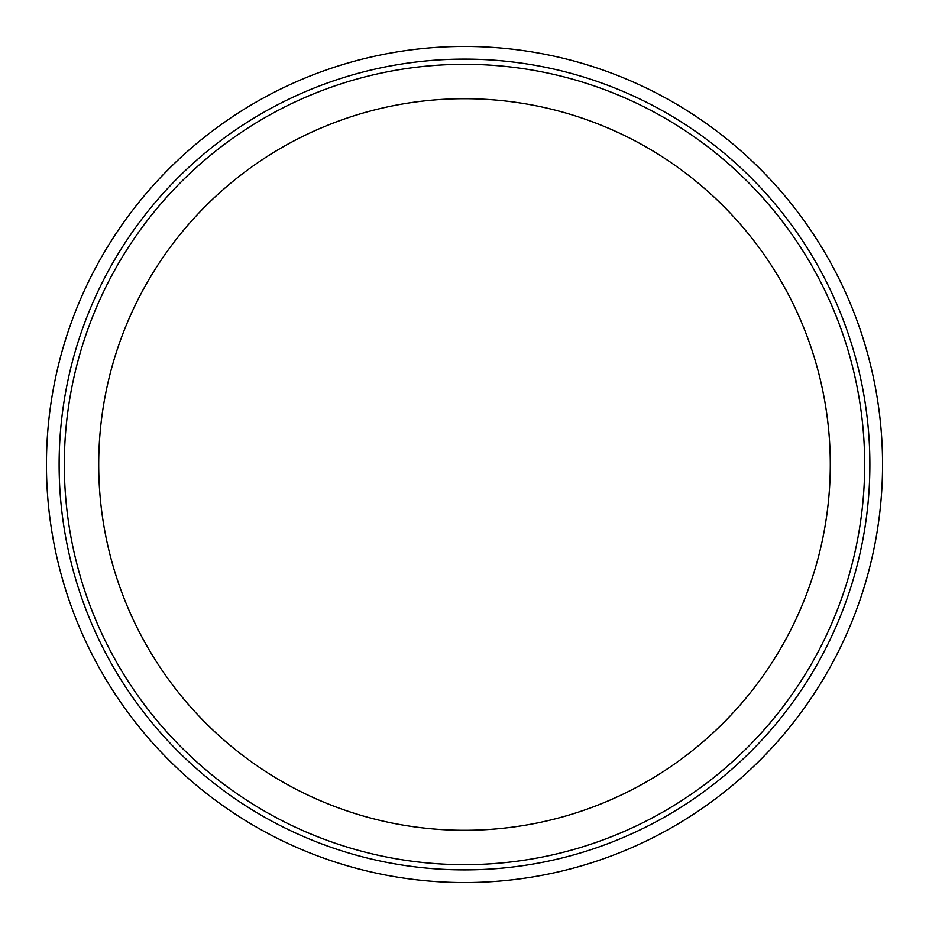 <?xml version="1.0" encoding="UTF-8"?>
<svg xmlns="http://www.w3.org/2000/svg" width="929" height="929" viewBox="0 0 929 929"><rect width="100%" height="100%" fill="white"/><g stroke="black" fill="none" stroke-linecap="round" stroke-linejoin="round"><path stroke-width="1.39" d="M464.5 830.294A365.794 365.794 0 0 0 830.294 464.5A365.794 365.794 0 0 0 464.5 98.706A365.794 365.794 0 0 0 98.706 464.5A365.794 365.794 0 0 0 464.5 830.294M464.5 882.55A418.05 418.05 0 0 0 826.543 255.475A418.05 418.05 0 0 0 102.457 255.475A418.05 418.05 0 0 0 464.5 882.55M464.5 869.881A405.381 405.381 0 0 0 869.881 464.5A405.381 405.381 0 0 0 464.5 59.119A405.381 405.381 0 0 0 59.119 464.5A405.381 405.381 0 0 0 464.5 869.881M464.5 64.322A400.178 400.178 0 0 1 811.063 664.583A400.178 400.178 0 0 1 117.937 664.583A400.178 400.178 0 0 1 464.5 64.322"/></g></svg>
